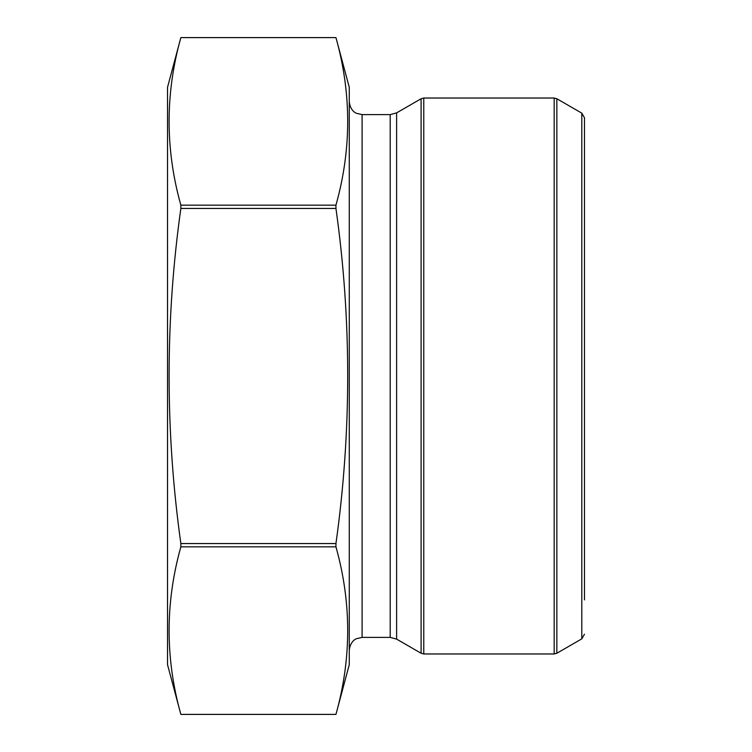 <?xml version="1.0" encoding="UTF-8"?>
<svg xmlns="http://www.w3.org/2000/svg" width="752" height="752" viewBox="0 0 752 752"><rect width="100%" height="100%" fill="white"/><g stroke="black" fill="none" stroke-linecap="round" stroke-linejoin="round"><path stroke-width="1.13" d="M180.856 543.555C165.196 431.507 165.196 319.807 180.856 208.445L180.856 205.164C165.186 149.31 165.186 93.455 180.856 37.609L335.947 37.609L180.856 37.6L167.527 87.345L167.527 664.655L180.856 714.4C165.186 658.545 165.186 602.69 180.856 546.836L180.856 543.555L335.947 543.555C351.607 431.507 351.607 319.807 335.947 208.445L180.856 208.445M335.947 208.445L335.947 205.164C351.607 149.31 351.607 93.455 335.947 37.609L349.276 87.345L349.276 664.655L335.947 714.391C351.607 658.545 351.607 602.69 335.947 546.836L180.856 546.836M335.947 546.836L335.947 543.555M335.947 714.391L180.856 714.391L335.947 714.4M335.947 205.164L180.856 205.164M581.804 113.157L556.847 98.747L556.847 653.253L581.804 638.843L581.804 113.157L584.473 117.782L584.473 599.87M396.614 639.115L421.101 653.253L421.101 98.747L396.614 112.885L390.203 114.605L390.203 637.395L396.614 639.115L396.614 112.885M554.177 653.967L554.177 98.033L423.771 98.033L423.771 653.967L554.177 653.967L556.847 653.253M390.203 637.395L362.097 637.395L362.097 114.605L390.203 114.605M581.804 638.843L584.473 634.218M362.097 637.395L356.457 638.702C356.457 638.617 350.291 640.864 349.276 650.226M362.097 114.605L356.457 113.298C356.457 113.383 350.291 111.136 349.276 101.774M556.847 98.747L554.177 98.033M423.771 98.033L421.101 98.747M423.771 653.967L421.101 653.253"/></g></svg>
